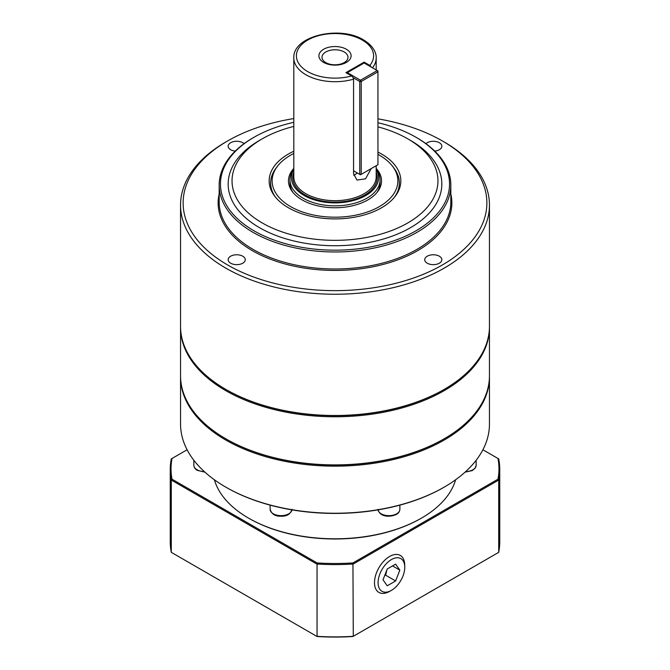 <?xml version="1.0" encoding="UTF-8"?>
<svg xmlns="http://www.w3.org/2000/svg" width="670" height="670" viewBox="0 0 670 670"><rect width="100%" height="100%" fill="white"/><g stroke="black" fill="none" stroke-linecap="round" stroke-linejoin="round"><path stroke-width="1" d="M489.443 326.968A154.452 89.169 180 0 1 489.452 327.597L489.452 375.728A154.452 89.169 180 0 1 444.21 438.783L443.666 439.093A153.673 88.725 0 0 1 226.334 439.093L225.79 438.783A154.452 89.169 180 0 1 180.548 375.728L180.548 327.597A154.452 89.169 180 0 1 180.557 326.968M227.607 140.96L225.79 142.007A154.452 89.169 0 0 0 180.548 205.062L180.548 326.332A154.452 89.169 0 0 0 225.79 389.387L225.79 389.387A154.452 89.169 0 0 0 444.21 389.387L444.21 389.387A154.452 89.169 0 0 0 489.452 326.332L489.452 205.062A154.452 89.169 0 0 0 444.21 142.007L442.393 140.96A151.872 87.686 180 0 1 442.393 264.96A151.872 87.686 180 0 1 227.607 264.96A151.872 87.686 180 0 1 227.607 140.96A151.872 87.686 180 0 1 293.812 118.565M180.548 205.062A154.452 89.169 0 0 0 225.79 268.117A154.452 89.169 0 0 0 394.102 287.447A154.452 89.169 0 0 0 489.452 205.062M377.955 122.736A114.553 66.137 180 0 1 415.995 137.283A114.553 66.137 180 0 1 416.003 137.283A114.553 66.137 180 0 1 415.995 230.807A114.553 66.137 180 0 1 254.005 230.807A114.553 66.137 180 0 1 253.997 137.283A114.553 66.137 180 0 1 293.812 122.334M253.997 137.283L253.093 137.802A115.835 66.874 0 0 0 219.165 185.096A115.835 66.874 0 0 0 253.093 232.381A115.835 66.874 0 0 0 379.329 246.878A115.835 66.874 0 0 0 450.835 185.096A115.835 66.874 0 0 0 416.908 137.802L415.995 137.283L416.908 137.802M377.955 126.864A102.962 59.446 180 0 1 407.804 138.858A102.962 59.446 180 0 1 407.812 138.858A102.962 59.446 180 0 1 407.804 222.926A102.962 59.446 180 0 1 262.196 222.926A102.962 59.446 180 0 1 262.188 138.858A102.962 59.446 180 0 1 293.812 126.404M410.543 140.432L407.812 138.858L410.534 140.432A106.823 61.674 180 0 1 410.543 140.432A106.823 61.674 180 0 1 410.534 227.658A106.823 61.674 180 0 1 259.466 227.658A106.823 61.674 180 0 1 259.458 140.432L262.188 138.858M293.812 151.236A65.836 38.014 0 0 0 274.893 196.411A65.836 38.014 0 0 0 288.443 207.767A65.836 38.014 0 0 0 395.107 196.411A65.836 38.014 0 0 0 381.557 154.016A65.836 38.014 0 0 0 377.955 152.082M377.955 154.393A62.871 36.297 180 0 1 379.454 155.222A62.871 36.297 180 0 1 392.394 166.076L393.751 167.827A64.354 37.151 180 0 1 394.404 197.281M230.664 263.201A8.559 4.941 180 0 1 228.152 259.709A8.559 4.941 180 0 1 233.436 255.144A8.559 4.941 180 0 1 242.758 256.216A8.559 4.941 180 0 1 245.262 259.709A8.559 4.941 180 0 1 239.986 264.273A8.559 4.941 180 0 1 230.664 263.201M439.336 263.201A8.559 4.941 180 0 1 430.014 264.273A8.559 4.941 180 0 1 424.738 259.709A8.559 4.941 180 0 1 427.242 256.216A8.559 4.941 180 0 1 436.564 255.144A8.559 4.941 180 0 1 441.848 259.709A8.559 4.941 180 0 1 439.336 263.201M425.953 143.673A8.559 4.941 180 0 1 439.336 142.718A8.559 4.941 180 0 1 441.848 146.211A8.559 4.941 180 0 1 434.738 151.085M235.262 151.085A8.559 4.941 180 0 1 228.152 146.211A8.559 4.941 180 0 1 230.664 142.718A8.559 4.941 180 0 1 244.047 143.673M489.452 327.597A154.452 89.169 180 0 1 444.21 390.652A154.452 89.169 180 0 1 225.79 390.652A154.452 89.169 180 0 1 180.548 327.597M225.79 389.387L226.334 389.706A153.673 88.725 0 0 0 443.666 389.706L444.21 389.387L443.666 389.706M344.196 51.984A13.006 7.512 0 0 0 330.025 50.359A13.006 7.512 0 0 0 321.994 57.293A13.006 7.512 0 0 0 325.804 62.603A13.006 7.512 0 0 0 339.975 64.228A13.006 7.512 0 0 0 348.006 57.293A13.006 7.512 0 0 0 344.196 51.984M323.618 62.41A16.097 9.296 180 0 1 323.618 49.262A16.097 9.296 180 0 1 346.382 49.262A16.097 9.296 180 0 1 346.382 62.41A16.097 9.296 180 0 1 323.618 62.41M376.188 169.552A43.558 25.15 180 0 1 358.09 199.065A43.558 25.15 180 0 1 304.197 195.523A43.558 25.15 180 0 1 293.812 169.552M293.812 169.309A45.049 26.004 0 0 0 289.951 179.845A45.049 26.004 0 0 0 303.15 198.228A45.049 26.004 0 0 0 352.236 203.873A45.049 26.004 0 0 0 380.049 179.845A45.049 26.004 0 0 0 376.188 169.309M353.182 77.678L359.757 81.48L359.757 174.376L353.567 170.8L353.567 79.16L353.182 77.678L351.641 75.953L345.921 72.653L364.12 62.143L369.84 65.442L371.381 67.176M289.951 179.845L289.951 182.994A45.049 26.004 0 0 0 293.234 192.734M455.625 479.762A122.275 70.593 180 0 1 421.464 518.119L420.911 518.438A121.496 70.149 0 0 1 249.089 518.438L248.545 518.119A122.275 70.593 180 0 1 248.536 518.119A122.275 70.593 180 0 1 214.375 479.762M489.452 376.992L489.452 424.068A154.452 89.169 180 0 1 444.21 487.123L443.666 487.433A153.673 88.725 0 0 1 226.334 487.433L225.79 487.123A154.452 89.169 180 0 1 180.548 424.068L180.548 376.992A154.452 89.169 0 0 0 225.79 440.039A154.452 89.169 0 0 0 394.102 459.369A154.452 89.169 0 0 0 489.452 376.992A154.452 89.169 0 0 0 489.443 376.356M180.557 376.356A154.452 89.169 0 0 0 180.548 376.992M392.394 166.076A62.871 36.297 180 0 1 370.652 210.79A62.871 36.297 180 0 1 290.546 206.561A62.871 36.297 180 0 1 277.606 166.076A62.871 36.297 180 0 1 293.812 153.472M293.812 168.388A46.532 26.867 0 0 0 292.522 191.863A46.532 26.867 0 0 0 302.095 199.886A46.532 26.867 0 0 0 377.478 191.863A46.532 26.867 0 0 0 376.188 168.388M376.766 192.734A45.049 26.004 0 0 0 380.049 182.994L380.049 179.845M291.969 509.87A10.938 6.315 180 0 1 281.065 515.649A10.938 6.315 180 0 1 270.127 509.334L270.127 505.13M404.772 567.272A18.869 10.896 -60 0 1 391.02 590.613A18.869 10.896 -60 0 1 378.081 582.682A18.869 10.896 -60 0 1 391.221 559.684A18.869 10.896 -60 0 1 404.764 566.812A18.869 10.896 -60 0 1 404.772 567.272M404.764 566.812L404.705 564.676A21.365 12.336 120 0 0 389.379 556.611A21.365 12.336 120 0 0 374.497 582.649A21.365 12.336 120 0 0 389.144 591.627L391.02 590.613M395.627 564.14L399.831 570.12L395.627 580.957L387.227 585.806L383.022 579.826L387.227 568.997L395.627 564.14M392.553 565.916L399.831 570.12M384.706 575.48L385.618 575.178L386.975 569.634M385.618 575.178L395.627 580.957M482.894 449.763L497.986 458.481A163.974 94.671 180 0 1 497.986 479.192L352.939 562.934A163.974 94.671 180 0 1 317.061 562.934L172.014 479.192A163.974 94.671 180 0 1 172.014 458.481L187.106 449.763M317.061 562.934L317.061 636.5A163.974 94.671 0 0 0 352.939 636.5L353.291 636.299A164.745 95.115 180 0 1 316.709 636.299L171.277 552.331A164.745 95.115 180 0 1 170.255 541.77L170.255 469.469A164.745 95.115 0 0 0 171.277 480.03L316.709 563.998A164.745 95.115 0 0 0 353.291 563.998L498.723 480.03A164.745 95.115 0 0 0 499.745 469.469A164.745 95.115 0 0 0 498.723 458.908L497.986 458.481M497.986 479.192L498.723 480.03L498.723 552.331L353.291 636.299L352.939 562.934M172.014 479.192L171.277 480.03L171.277 552.331M172.014 458.481L171.277 458.908A164.745 95.115 0 0 0 170.255 469.469M499.745 469.469L499.745 541.77A164.745 95.115 180 0 1 498.723 552.331M360.485 174.795L359.757 174.376L361.214 174.376L360.485 174.795M377.955 164.711L361.214 174.376L361.214 81.48L359.757 81.48L360.485 80.216L361.214 81.48L377.955 71.807L377.227 70.551L377.955 70.97L377.955 164.711M346.65 73.072L364.12 62.98L377.227 70.551L360.485 80.216L347.378 72.653L347.01 73.281M371.105 168.664L365.56 178.831L356.968 180.062L353.567 173.748L353.567 170.8M275.596 197.281A64.354 37.151 180 0 1 276.249 167.827L277.606 166.076M421.464 518.119A122.275 70.593 180 0 1 248.545 518.119L249.089 518.438M444.21 487.123A154.452 89.169 180 0 1 225.79 487.123L226.334 487.433M364.12 62.98L364.12 62.143M353.693 175.239A12.872 7.429 120 0 0 357.286 172.952M444.21 438.783A154.452 89.169 180 0 1 225.79 438.783L226.334 439.093M377.955 118.858A151.872 87.686 180 0 1 442.393 140.96L444.21 142.007M450.835 185.096L450.835 202.122A115.835 66.874 180 0 1 379.329 263.905A115.835 66.874 180 0 1 253.093 249.408A115.835 66.874 180 0 1 219.165 202.122L219.165 185.096M219.165 194.024A116.865 67.469 0 0 0 252.364 250.672A116.865 67.469 0 0 0 386.791 263.444A116.865 67.469 0 0 0 450.835 194.024M351.641 75.953A38.609 22.294 180 0 1 307.697 71.598A38.609 22.294 180 0 1 307.697 40.074A38.609 22.294 180 0 1 362.303 40.074A38.609 22.294 180 0 1 369.84 65.442M372.478 67.804A41.188 23.777 0 0 0 376.188 57.938C376.448 53.608 374.036 46.264 363.592 39.94C340.075 25.15 292.623 35.812 293.812 57.938A41.188 23.777 0 0 0 305.88 74.747A41.188 23.777 0 0 0 353.567 79.16M376.188 165.733L376.188 176.897A41.188 23.777 180 0 1 350.762 198.864A41.188 23.777 180 0 1 305.88 193.714A41.188 23.777 180 0 1 293.812 176.897L293.812 57.938M293.812 172.391A42.218 24.371 0 0 0 305.151 194.97A42.218 24.371 0 0 0 355.36 199.09A42.218 24.371 0 0 0 376.188 172.391M204.333 471.605A10.938 6.315 180 0 1 197.055 469.762A10.938 6.315 180 0 1 193.856 465.298L193.856 460.273M377.997 509.334C379.79 517.567 390.702 517.198 396.406 514.384C398.524 513.237 399.68 511.553 399.873 509.334A10.938 6.315 180 0 1 396.665 513.798A10.938 6.315 180 0 1 381.197 513.798A10.938 6.315 180 0 1 378.031 509.87M476.144 460.273L476.144 465.298A10.938 6.315 180 0 1 465.667 471.605M204.936 472.157L197.323 470.348C195.205 469.201 194.049 467.518 193.856 465.298M292.003 509.334C290.487 514.158 286.835 516.444 281.065 516.193C275.295 516.444 271.651 514.158 270.127 509.334M399.873 509.334L399.873 505.13M476.144 465.298L475.105 468.271L472.208 470.6L465.064 472.157M376.188 69.948L376.188 57.938"/></g></svg>
